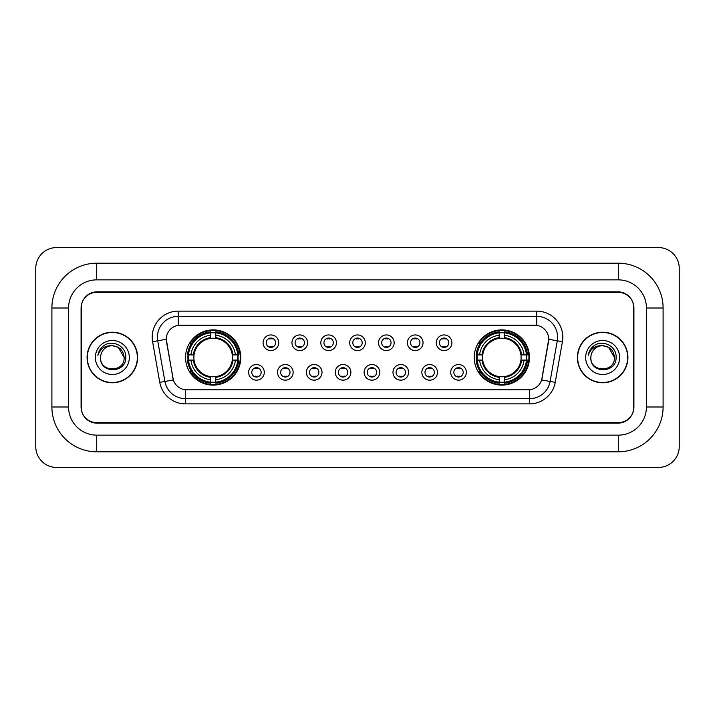 <?xml version="1.0" encoding="UTF-8"?>
<svg xmlns="http://www.w3.org/2000/svg" width="715" height="715" viewBox="0 0 715 715"><rect width="100%" height="100%" fill="white"/><g stroke="black" fill="none" stroke-linecap="round" stroke-linejoin="round"><path stroke-width="1.07" d="M474.215 357.5A27.617 27.617 0 0 0 501.832 385.117A27.617 27.617 0 0 0 529.449 357.5A27.617 27.617 0 0 0 501.832 329.883A27.617 27.617 0 0 0 474.215 357.5M185.551 357.5A27.617 27.617 0 0 0 213.168 385.117A27.617 27.617 0 0 0 240.785 357.5A27.617 27.617 0 0 0 213.168 329.883A27.617 27.617 0 0 0 185.551 357.5M264.282 372.354A7.811 7.811 0 0 1 256.471 380.166A7.811 7.811 0 0 1 248.65 372.354A7.811 7.811 0 0 1 256.471 364.534A7.811 7.811 0 0 1 264.282 372.354M251.778 372.354A4.692 4.692 0 0 0 256.471 377.037A4.692 4.692 0 0 0 261.154 372.354A4.692 4.692 0 0 0 256.471 367.662A4.692 4.692 0 0 0 251.778 372.354M293.15 372.354A7.811 7.811 0 0 1 285.339 380.166A7.811 7.811 0 0 1 277.518 372.354A7.811 7.811 0 0 1 285.339 364.534A7.811 7.811 0 0 1 293.15 372.354M280.646 372.354A4.692 4.692 0 0 0 285.339 377.037A4.692 4.692 0 0 0 290.022 372.354A4.692 4.692 0 0 0 285.339 367.662A4.692 4.692 0 0 0 280.646 372.354M322.018 372.354A7.811 7.811 0 0 1 314.198 380.166A7.811 7.811 0 0 1 306.386 372.354A7.811 7.811 0 0 1 314.198 364.534A7.811 7.811 0 0 1 322.018 372.354M309.515 372.354A4.692 4.692 0 0 0 314.198 377.037A4.692 4.692 0 0 0 318.89 372.354A4.692 4.692 0 0 0 314.198 367.662A4.692 4.692 0 0 0 309.515 372.354M350.886 372.354A7.811 7.811 0 0 1 343.066 380.166A7.811 7.811 0 0 1 335.255 372.354A7.811 7.811 0 0 1 343.066 364.534A7.811 7.811 0 0 1 350.886 372.354M338.374 372.354A4.692 4.692 0 0 0 343.066 377.037A4.692 4.692 0 0 0 347.758 372.354A4.692 4.692 0 0 0 343.066 367.662A4.692 4.692 0 0 0 338.374 372.354M379.745 372.354A7.811 7.811 0 0 1 371.934 380.166A7.811 7.811 0 0 1 364.114 372.354A7.811 7.811 0 0 1 371.934 364.534A7.811 7.811 0 0 1 379.745 372.354M367.242 372.354A4.692 4.692 0 0 0 371.934 377.037A4.692 4.692 0 0 0 376.626 372.354A4.692 4.692 0 0 0 371.934 367.662A4.692 4.692 0 0 0 367.242 372.354M408.614 372.354A7.811 7.811 0 0 1 400.802 380.166A7.811 7.811 0 0 1 392.982 372.354A7.811 7.811 0 0 1 400.802 364.534A7.811 7.811 0 0 1 408.614 372.354M396.11 372.354A4.692 4.692 0 0 0 400.802 377.037A4.692 4.692 0 0 0 405.485 372.354A4.692 4.692 0 0 0 400.802 367.662A4.692 4.692 0 0 0 396.11 372.354M437.482 372.354A7.811 7.811 0 0 1 429.661 380.166A7.811 7.811 0 0 1 421.85 372.354A7.811 7.811 0 0 1 429.661 364.534A7.811 7.811 0 0 1 437.482 372.354M424.978 372.354A4.692 4.692 0 0 0 429.661 377.037A4.692 4.692 0 0 0 434.354 372.354A4.692 4.692 0 0 0 429.661 367.662A4.692 4.692 0 0 0 424.978 372.354M466.35 372.354A7.811 7.811 0 0 1 458.529 380.166A7.811 7.811 0 0 1 450.718 372.354A7.811 7.811 0 0 1 458.529 364.534A7.811 7.811 0 0 1 466.35 372.354M453.846 372.354A4.692 4.692 0 0 0 458.529 377.037A4.692 4.692 0 0 0 463.222 372.354A4.692 4.692 0 0 0 458.529 367.662A4.692 4.692 0 0 0 453.846 372.354M278.716 342.753A7.811 7.811 0 0 1 270.905 350.573A7.811 7.811 0 0 1 263.084 342.753A7.811 7.811 0 0 1 270.905 334.942A7.811 7.811 0 0 1 278.716 342.753M266.212 342.753A4.692 4.692 0 0 0 270.905 347.445A4.692 4.692 0 0 0 275.588 342.753A4.692 4.692 0 0 0 270.905 338.061A4.692 4.692 0 0 0 266.212 342.753M307.584 342.753A7.811 7.811 0 0 1 299.764 350.573A7.811 7.811 0 0 1 291.952 342.753A7.811 7.811 0 0 1 299.764 334.942A7.811 7.811 0 0 1 307.584 342.753M295.081 342.753A4.692 4.692 0 0 0 299.764 347.445A4.692 4.692 0 0 0 304.456 342.753A4.692 4.692 0 0 0 299.764 338.061A4.692 4.692 0 0 0 295.081 342.753M336.452 342.753A7.811 7.811 0 0 1 328.632 350.573A7.811 7.811 0 0 1 320.82 342.753A7.811 7.811 0 0 1 328.632 334.942A7.811 7.811 0 0 1 336.452 342.753M323.949 342.753A4.692 4.692 0 0 0 328.632 347.445A4.692 4.692 0 0 0 333.324 342.753A4.692 4.692 0 0 0 328.632 338.061A4.692 4.692 0 0 0 323.949 342.753M365.311 342.753A7.811 7.811 0 0 1 357.5 350.573A7.811 7.811 0 0 1 349.689 342.753A7.811 7.811 0 0 1 357.5 334.942A7.811 7.811 0 0 1 365.311 342.753M352.808 342.753A4.692 4.692 0 0 0 357.5 347.445A4.692 4.692 0 0 0 362.192 342.753A4.692 4.692 0 0 0 357.5 338.061A4.692 4.692 0 0 0 352.808 342.753M394.18 342.753A7.811 7.811 0 0 1 386.368 350.573A7.811 7.811 0 0 1 378.548 342.753A7.811 7.811 0 0 1 386.368 334.942A7.811 7.811 0 0 1 394.18 342.753M381.676 342.753A4.692 4.692 0 0 0 386.368 347.445A4.692 4.692 0 0 0 391.051 342.753A4.692 4.692 0 0 0 386.368 338.061A4.692 4.692 0 0 0 381.676 342.753M423.048 342.753A7.811 7.811 0 0 1 415.236 350.573A7.811 7.811 0 0 1 407.416 342.753A7.811 7.811 0 0 1 415.236 334.942A7.811 7.811 0 0 1 423.048 342.753M410.544 342.753A4.692 4.692 0 0 0 415.236 347.445A4.692 4.692 0 0 0 419.919 342.753A4.692 4.692 0 0 0 415.236 338.061A4.692 4.692 0 0 0 410.544 342.753M451.916 342.753A7.811 7.811 0 0 1 444.095 350.573A7.811 7.811 0 0 1 436.284 342.753A7.811 7.811 0 0 1 444.095 334.942A7.811 7.811 0 0 1 451.916 342.753M439.412 342.753A4.692 4.692 0 0 0 444.095 347.445A4.692 4.692 0 0 0 448.788 342.753A4.692 4.692 0 0 0 444.095 338.061A4.692 4.692 0 0 0 439.412 342.753M159.767 382.346L152.599 341.699A26.053 26.053 0 0 1 178.258 311.123L536.742 311.123A26.053 26.053 0 0 1 562.401 341.699L555.233 382.346A26.053 26.053 0 0 1 529.574 403.877L185.426 403.877A26.053 26.053 0 0 1 159.767 382.346L173.352 379.951L166.488 341.707A14.068 14.068 0 0 1 180.341 325.191L534.659 325.191A14.068 14.068 0 0 1 548.512 341.707L542.077 378.181A14.068 14.068 0 0 1 528.224 389.809L186.776 389.809A14.068 14.068 0 0 1 172.923 378.181L166.273 339.294L157.729 340.796A20.842 20.842 0 0 1 178.258 316.334L536.742 316.334A20.842 20.842 0 0 1 557.271 340.796L550.103 381.444A20.842 20.842 0 0 1 529.574 398.666L185.426 398.666A20.842 20.842 0 0 1 164.897 381.444L157.729 340.796A20.842 20.842 0 0 1 157.416 337.176M188.036 360.101A25.275 25.275 0 0 1 188.036 354.899M476.699 360.101A25.275 25.275 0 0 1 476.699 354.899M96.713 263.192L96.713 279.86L618.287 279.86L618.287 263.192A44.813 44.813 0 0 1 663.1 308.004A44.813 44.813 0 0 0 618.287 263.192L96.713 263.192A44.813 44.813 0 0 0 51.9 308.004L51.9 406.996A44.813 44.813 0 0 0 96.713 451.808L618.287 451.808A44.813 44.813 0 0 0 663.1 406.996L663.1 308.004L646.423 308.004A28.135 28.135 0 0 0 618.287 279.86L96.713 279.86A28.135 28.135 0 0 0 68.577 308.004L68.577 406.996A28.135 28.135 0 0 0 96.713 435.14L618.287 435.14A28.135 28.135 0 0 0 646.423 406.996L646.423 308.004L646.423 406.996L663.1 406.996M618.287 292.372L96.713 292.372A15.632 15.632 0 0 0 81.081 308.004L81.081 406.996A15.632 15.632 0 0 0 96.713 422.628L618.287 422.628A15.632 15.632 0 0 0 633.919 406.996L633.919 308.004A15.632 15.632 0 0 0 618.287 292.372M679.25 268.402A20.842 20.842 0 0 0 658.408 247.56L56.592 247.56A20.842 20.842 0 0 0 35.75 268.402L35.75 446.598A20.842 20.842 0 0 0 56.592 467.44L658.408 467.44A20.842 20.842 0 0 0 679.25 446.598L679.25 268.402M87.078 357.5A25.275 25.275 0 0 0 112.344 382.775A25.275 25.275 0 0 0 137.62 357.5A25.275 25.275 0 0 0 112.344 332.225A25.275 25.275 0 0 0 87.078 357.5M577.38 357.5A25.275 25.275 0 0 0 602.656 382.775A25.275 25.275 0 0 0 627.922 357.5A25.275 25.275 0 0 0 602.656 332.225A25.275 25.275 0 0 0 577.38 357.5M178.258 311.123L178.258 325.352L536.742 325.352L536.742 311.123M166.273 339.268L166.425 337.176M528.224 389.809L186.776 389.809M562.401 341.699L548.727 339.294L541.648 379.951L555.233 382.346M633.66 307.477A15.632 15.632 0 0 0 618.028 291.845L96.972 291.845A15.632 15.632 0 0 0 81.34 307.477L81.34 407.523A15.632 15.632 0 0 0 96.972 423.155L618.028 423.155A15.632 15.632 0 0 0 633.66 407.523L633.66 307.477L633.66 407.523M81.34 307.477L81.34 407.523M124.124 357.5C124.848 372.694 99.841 372.694 100.565 357.5C99.465 373.963 126.305 373.588 125.777 357.5C126.689 346.239 112.058 338.937 103.389 345.971C100.323 348.419 98.491 351.574 97.892 355.435C100.314 348.527 105.132 345.291 112.344 345.72L118.234 347.302L124.124 357.5C124.848 372.694 99.841 372.694 100.565 357.5C99.841 372.694 124.848 372.694 124.124 357.5L118.234 347.302L112.344 345.72L118.234 347.302L124.124 357.5L118.234 347.302L112.344 345.72L118.234 347.302L124.124 357.5C123.427 350.341 119.494 346.418 112.344 345.72A11.78 11.78 0 0 0 100.565 357.5M137.352 357.5A25.007 25.007 0 0 0 112.344 332.493A25.007 25.007 0 0 0 87.337 357.5A25.007 25.007 0 0 0 112.344 382.507A25.007 25.007 0 0 0 137.352 357.5M95.354 357.5A16.99 16.99 0 0 0 112.344 374.49A16.99 16.99 0 0 0 129.335 357.5A16.99 16.99 0 0 0 112.344 340.51A16.99 16.99 0 0 0 95.354 357.5M614.435 357.5C615.159 372.694 590.152 372.694 590.876 357.5C589.777 373.963 616.616 373.588 616.089 357.5C617 346.239 602.37 338.937 593.7 345.971C590.635 348.419 588.803 351.574 588.204 355.435C590.626 348.527 595.443 345.291 602.656 345.72L608.545 347.302L614.435 357.5C615.159 372.694 590.152 372.694 590.876 357.5C590.152 372.694 615.159 372.694 614.435 357.5L608.545 347.302L602.656 345.72L608.545 347.302L614.435 357.5L608.545 347.302L602.656 345.72L608.545 347.302L614.435 357.5C613.738 350.341 609.806 346.418 602.656 345.72A11.78 11.78 0 0 0 590.876 357.5M627.663 357.5A25.007 25.007 0 0 0 602.656 332.493A25.007 25.007 0 0 0 577.649 357.5A25.007 25.007 0 0 0 602.656 382.507A25.007 25.007 0 0 0 627.663 357.5M585.665 357.5A16.99 16.99 0 0 0 602.656 374.49A16.99 16.99 0 0 0 619.646 357.5A16.99 16.99 0 0 0 602.656 340.51A16.99 16.99 0 0 0 585.665 357.5M589.929 350.35L593.691 345.98M272.201 338.973L272.201 338.249L272.201 338.973A3.995 3.995 0 0 0 269.6 338.973L269.6 338.249M269.6 347.258L269.6 346.534A3.995 3.995 0 0 0 272.201 346.534L272.201 347.258M301.069 338.973L301.069 338.249L301.069 338.973A3.995 3.995 0 0 0 298.468 338.973L298.468 338.249M298.468 347.258L298.468 346.534A3.995 3.995 0 0 0 301.069 346.534L301.069 347.258M329.937 338.973L329.937 338.249L329.937 338.973A3.995 3.995 0 0 0 327.327 338.973L327.327 338.249M327.327 347.258L327.327 346.534A3.995 3.995 0 0 0 329.937 346.534L329.937 347.258M358.805 338.973L358.805 338.249L358.805 338.973A3.995 3.995 0 0 0 356.195 338.973L356.195 338.249M356.195 347.258L356.195 346.534A3.995 3.995 0 0 0 358.805 346.534L358.805 347.258M387.673 338.973L387.673 338.249L387.673 338.973A3.995 3.995 0 0 0 385.063 338.973L385.063 338.249M385.063 347.258L385.063 346.534A3.995 3.995 0 0 0 387.673 346.534L387.673 347.258M416.532 338.973L416.532 338.249L416.532 338.973A3.995 3.995 0 0 0 413.931 338.973L413.931 338.249M413.931 347.258L413.931 346.534A3.995 3.995 0 0 0 416.532 346.534L416.532 347.258M445.4 338.973L445.4 338.249L445.4 338.973A3.995 3.995 0 0 0 442.8 338.973L442.8 338.249M442.8 347.258L442.8 346.534A3.995 3.995 0 0 0 445.4 346.534L445.4 347.258M255.166 376.859L255.166 376.126A3.995 3.995 0 0 0 257.766 376.126L257.766 376.859M257.766 367.841L257.766 368.574A3.995 3.995 0 0 0 255.166 368.574L255.166 367.841M284.034 376.859L284.034 376.126A3.995 3.995 0 0 0 286.635 376.126L286.635 376.859M286.635 367.841L286.635 368.574A3.995 3.995 0 0 0 284.034 368.574L284.034 367.841M312.902 376.859L312.902 376.126A3.995 3.995 0 0 0 315.503 376.126L315.503 376.859M315.503 367.841L315.503 368.574A3.995 3.995 0 0 0 312.902 368.574L312.902 367.841M341.761 376.859L341.761 376.126A3.995 3.995 0 0 0 344.371 376.126L344.371 376.859M344.371 367.841L344.371 368.574A3.995 3.995 0 0 0 341.761 368.574L341.761 367.841M370.629 376.859L370.629 376.126A3.995 3.995 0 0 0 373.239 376.126L373.239 376.859M373.239 367.841L373.239 368.574A3.995 3.995 0 0 0 370.629 368.574L370.629 367.841M399.497 376.859L399.497 376.126A3.995 3.995 0 0 0 402.098 376.126L402.098 376.859M402.098 367.841L402.098 368.574A3.995 3.995 0 0 0 399.497 368.574L399.497 367.841M428.365 376.859L428.365 376.126A3.995 3.995 0 0 0 430.966 376.126L430.966 376.859M430.966 367.841L430.966 368.574A3.995 3.995 0 0 0 428.365 368.574L428.365 367.841M457.234 376.859L457.234 376.126A3.995 3.995 0 0 0 459.834 376.126L459.834 376.859M459.834 367.841L459.834 368.574A3.995 3.995 0 0 0 457.234 368.574L457.234 367.841M215.778 382.168L215.778 383.213A25.847 25.847 0 0 0 238.881 360.101L237.836 360.101A24.802 24.802 0 0 1 215.778 382.168L215.778 379.754A22.406 22.406 0 0 0 235.423 360.101L232.268 360.101A19.278 19.278 0 0 0 215.778 338.401L215.778 332.832A24.802 24.802 0 0 1 237.836 354.899L238.881 354.899A25.847 25.847 0 0 0 215.778 331.787L215.778 332.832M188.501 360.101L187.455 360.101A25.847 25.847 0 0 0 210.567 383.213L210.567 382.168A24.802 24.802 0 0 1 188.501 360.101L190.914 360.101A22.406 22.406 0 0 0 210.567 379.754L210.567 376.599A19.278 19.278 0 0 0 232.268 360.101L233.036 360.101A20.038 20.038 0 0 1 215.778 377.368L215.778 379.754M210.567 332.832L210.567 331.787A25.847 25.847 0 0 0 187.455 354.899L188.501 354.899A24.802 24.802 0 0 1 210.567 332.832L210.567 335.246A22.406 22.406 0 0 0 190.914 354.899L194.069 354.899A19.278 19.278 0 0 0 210.567 376.599L210.567 377.368A20.038 20.038 0 0 1 193.3 360.101L190.914 360.101M188.554 360.101A24.748 24.748 0 0 1 188.554 354.899M215.778 332.886A24.748 24.748 0 0 0 210.567 332.886M237.782 354.899A24.748 24.748 0 0 1 237.782 360.101M237.836 354.899L235.423 354.899A22.406 22.406 0 0 0 215.778 335.246M235.423 360.101L237.836 360.101M210.567 379.754L210.567 382.168M232.268 354.899L235.423 354.899M215.778 376.635L215.778 377.368M210.567 376.599A19.278 19.278 0 0 1 194.069 360.101L193.3 360.101M215.778 382.114A24.748 24.748 0 0 1 210.567 382.114M190.914 354.899L188.501 354.899M210.567 338.365L210.567 335.246M215.778 338.401A19.278 19.278 0 0 0 194.069 354.899L193.3 354.899A20.038 20.038 0 0 1 210.567 337.632M215.778 338.365L215.778 337.632A20.038 20.038 0 0 1 233.036 354.899M191.486 343.432L190.011 343.432A27.099 27.099 0 0 1 240.267 357.5A27.099 27.099 0 0 1 190.011 371.568L191.486 371.568M504.433 382.168L504.433 383.213A25.847 25.847 0 0 0 527.545 360.101L526.499 360.101A24.802 24.802 0 0 1 504.433 382.168L504.433 379.754A22.406 22.406 0 0 0 524.086 360.101L520.931 360.101A19.278 19.278 0 0 0 504.433 338.401L504.433 332.832A24.802 24.802 0 0 1 526.499 354.899L527.545 354.899A25.847 25.847 0 0 0 504.433 331.787L504.433 332.832M477.164 360.101L476.119 360.101A25.847 25.847 0 0 0 499.222 383.213L499.222 382.168A24.802 24.802 0 0 1 477.164 360.101L479.577 360.101A22.406 22.406 0 0 0 499.222 379.754L499.222 376.599A19.278 19.278 0 0 0 520.931 360.101L521.7 360.101A20.038 20.038 0 0 1 504.433 377.368L504.433 379.754M499.222 332.832L499.222 331.787A25.847 25.847 0 0 0 476.119 354.899L477.164 354.899A24.802 24.802 0 0 1 499.222 332.832L499.222 335.246A22.406 22.406 0 0 0 479.577 354.899L482.732 354.899A19.278 19.278 0 0 0 499.222 376.599L499.222 377.368A20.038 20.038 0 0 1 481.964 360.101L479.577 360.101M477.218 360.101A24.748 24.748 0 0 1 477.218 354.899M504.433 332.886A24.748 24.748 0 0 0 499.222 332.886M526.446 354.899A24.748 24.748 0 0 1 526.446 360.101M526.499 354.899L524.086 354.899A22.406 22.406 0 0 0 504.433 335.246M524.086 360.101L526.499 360.101M499.222 379.754L499.222 382.168M520.931 354.899L524.086 354.899M504.433 376.635L504.433 377.368M499.222 376.599A19.278 19.278 0 0 1 482.732 360.101L481.964 360.101M504.433 382.114A24.748 24.748 0 0 1 499.222 382.114M479.577 354.899L477.164 354.899M499.222 338.365L499.222 335.246M504.433 338.401A19.278 19.278 0 0 0 482.732 354.899L481.964 354.899A20.038 20.038 0 0 1 499.222 337.632M504.433 338.365L504.433 337.632A20.038 20.038 0 0 1 521.7 354.899M480.149 343.432L478.675 343.432A27.099 27.099 0 0 1 528.93 357.5A27.099 27.099 0 0 1 478.675 371.568L480.149 371.568M618.287 451.808L618.287 435.14L96.713 435.14L96.713 451.808M51.9 406.996L68.577 406.996L68.577 308.004L51.9 308.004M529.574 389.738L529.574 403.877M185.426 403.877L185.426 389.738M152.599 341.699L157.729 340.796M215.778 376.599A19.278 19.278 0 0 0 232.268 360.101M210.567 382.346A24.98 24.98 0 0 0 215.778 382.346M238.015 360.101A24.98 24.98 0 0 0 238.015 354.899M215.778 332.654A24.98 24.98 0 0 0 210.567 332.654M504.433 376.599A19.278 19.278 0 0 0 520.931 360.101M499.222 382.346A24.98 24.98 0 0 0 504.433 382.346M526.678 360.101A24.98 24.98 0 0 0 526.678 354.899M504.433 332.654A24.98 24.98 0 0 0 499.222 332.654"/></g></svg>
